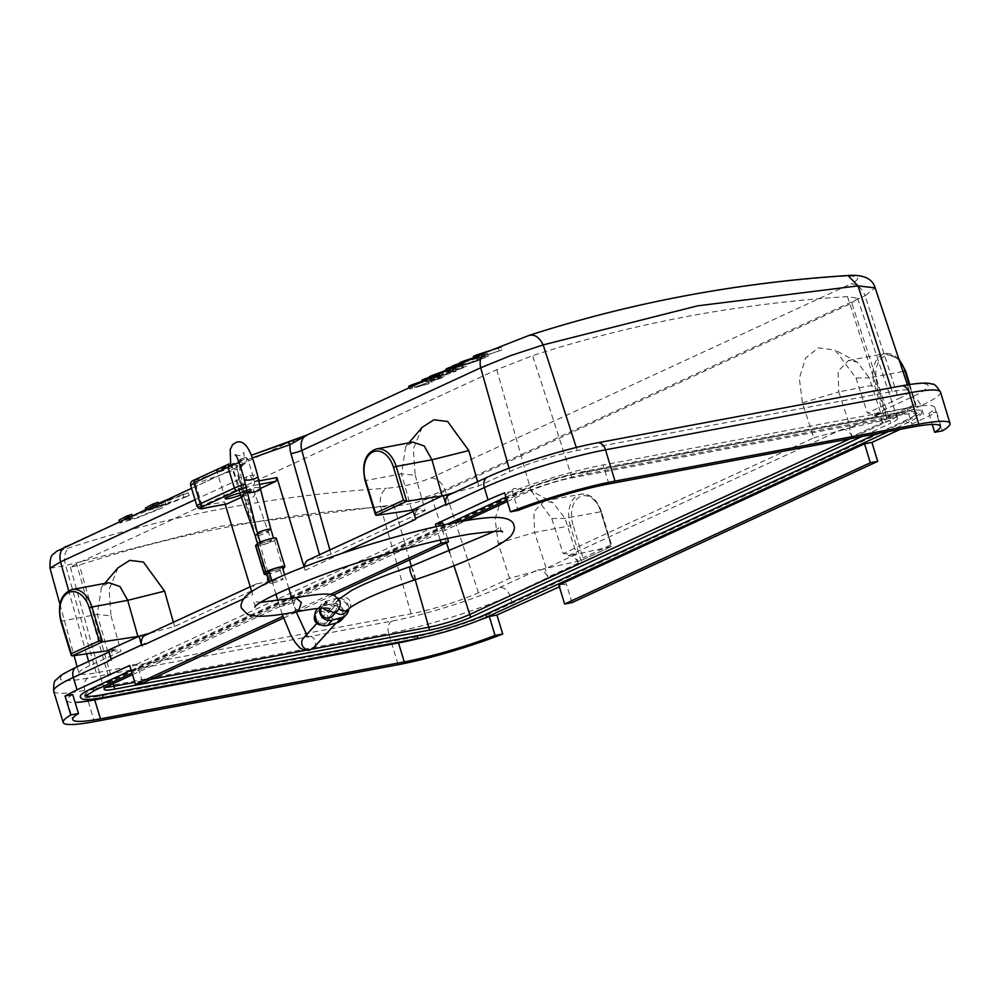 <?xml version="1.0" encoding="UTF-8"?>
<svg xmlns="http://www.w3.org/2000/svg" width="1000" height="1000" viewBox="0 0 1000 1000"><rect width="100%" height="100%" fill="white"/><g stroke="black" fill="none" stroke-linecap="round" stroke-linejoin="round"><path stroke-width="0.75" stroke-dasharray="5 3.75" d="M241.5 497.212L260.375 488.488M226.5 503.963A3.013 1.988 79.4 0 1 224.438 501.838L202.2 506A15.062 1.863 -16.9 0 1 196.975 506.138M257.125 583.763L267.812 581.763L270.587 581.688L268.837 582.9L174.575 626.45L150.338 633.1L257.125 583.763A9.988 7.4 65.2 0 0 255.812 584.175A9.988 7.4 65.2 0 0 252.625 594.625L251.725 591.65M225.175 504.25L224.438 501.838M330.25 594.45L282.925 616.312M436.112 526.6L440.188 540.013M304.088 566.938L305.125 570.375A9.988 7.4 -114.8 0 1 304.587 566.75M449.95 494.475L450.637 494.35A9.988 7.4 65.2 0 0 449.325 494.762M907.412 384.812L909.475 391.037A49.938 6.175 -16.9 0 0 892.15 391.5L577.288 450.513A49.938 6.175 -16.9 0 0 509.975 471.488L478.8 485.9L453.55 492.812M478.8 485.9L477.612 481.7M422.225 427.312L413.338 448.925L415.238 475.325L401.488 473.837L411.7 509.988L416.275 510.225L420.188 508.413A9.988 7.4 65.2 0 0 418.888 508.837A9.988 7.4 65.2 0 0 415.487 518.475M412.95 442.113L405.75 446.525L401.488 473.837L365.737 480.538L376.3 515.363M412.812 509.8L420.188 508.413M108.725 582.675L101.525 587.087L97.263 614.4L107.475 650.55L120.988 651.213L89.812 665.612L88.637 661.413M145.738 635.037L146.412 634.913A9.988 7.4 65.2 0 0 145.113 635.325M146.412 634.913L149.338 633.375M174.575 626.45L173.388 622.263M118 567.863L109.113 589.487L111.025 615.887L97.275 614.388L61.513 621.1L72.075 655.913M111.013 615.887L120.988 651.213M108.588 650.362L115.975 648.975A9.988 7.4 65.2 0 0 114.663 649.388A9.988 7.4 65.2 0 0 111.263 659.038M391.875 621.125A9.988 6.587 -100.6 0 0 388.663 633.425A89.887 11.113 -16.9 0 0 509.825 595.662A9.988 7.4 -114.8 0 0 499.575 587.562A79.9 9.875 -16.9 0 1 391.875 621.125L88.075 678.062A79.9 9.875 -16.9 0 1 77.8 666.612L115.975 648.975M487.5 477.125A9.988 7.4 65.2 0 1 488.812 476.712L450.637 494.35M292.4 440.725L241.925 464.05L245.225 463.575L237.425 468.938A3.013 2.013 70.6 0 1 238.137 465.288L194.575 480.637C191.337 481.662 191.45 481.362 194.875 479.738M246.363 457.6L246.762 459.837L245.238 463.05L240.787 461.938L240.225 459.275L238.188 460.075L245.1 457.463M218.975 469.363C209.188 473.6 228.375 466.85 233.125 464.375L236.137 462.95C245.562 458.988 246.562 458.3 239.15 460.9L216.7 470.613L225.212 498.638M244.225 459.263L239.15 460.9M258.8 480.975L254.938 481.7L254.45 480.938L247.925 459.462L252.413 457.887M308.312 559.925A9.988 7.4 -114.8 0 1 309.613 559.5L320.312 557.5L319.525 554.738M415.238 475.325L425.213 510.65L331.075 554.15L320.312 557.5M309.613 559.5L416.275 510.225L425.213 510.65M421.213 637.9A79.9 9.875 163.1 0 0 481.3 619.475M912.712 426.987L906.95 408.025A79.9 9.875 163.1 0 1 934.688 407.3A79.9 9.875 163.1 0 1 928.925 413.35L936.6 411.912A89.887 11.113 -16.9 0 1 924.6 418.088L900.312 429.312M572.013 602.625L566.25 583.65L559.412 586.812M578.2 563.15L509.825 595.662L513.575 607.987M77.125 666.737L78.9 673.2A49.938 6.175 -16.9 0 0 96.237 672.775L411.1 613.763A49.938 6.175 -16.9 0 0 478.413 592.775L509.588 578.375L546.237 568.337L575.575 554.475L578.45 563.962L581.263 561.737L581.5 562.55L849.175 438.875L848.9 438.075L852.225 437.463L851.963 436.675L882.613 422.55L851.988 436.662M507.312 501.538L530.962 490.613L551.763 518.562L563.175 553.625L813.812 437.825L802.4 402.762L799.35 378.338L805.537 358.162L818.312 347.825L835.138 350.087L855.987 378.013L869.225 377.812L880.9 413.688L872.425 415.3A9.988 7.4 -114.8 0 1 882.4 422.6L882.675 423.4L885.487 421.188M936.6 411.912L942.362 430.875M906.95 408.025L603.15 464.963A79.9 9.875 163.1 0 0 512.35 491.425L518.112 510.387M442.775 522.863L137.088 664.087L142.85 683.05M443.413 524.975L447.488 538.4M333.2 595.112L297.438 611.638M296.288 612.163L283.55 618.05M453.938 370.037L446.788 373.35L462.287 367.938L453.938 370.037L452.863 367.25L445.712 370.55L446.788 373.35M445.712 370.55L461.238 365.138L462.287 367.938M461.238 365.138L452.863 367.25M132.775 517.225L127.013 520.288L139.075 516.775L157.338 509.387A2263.312 1676.925 -114.8 0 1 162.738 507.738L136.713 518.15L120.013 523L127.425 519.012A2263.312 1676.925 -114.8 0 1 132.775 517.225L132.2 515.75M131.7 514.438L125.938 517.5L132.225 515.962L156.287 506.587L157.338 509.387M156.287 506.587A2266.312 1679.137 -114.8 0 1 161.688 504.938L162.738 507.738M127.075 518.112L127.425 519.012M161.688 504.938L135.7 515.337L118.925 520.212M485.5 357.612L460.637 365.575L482.837 358.038L474.4 359.212L477.262 357.887L502.125 349.925L479.913 357.375L488.363 356.287L485.5 357.612L484.45 354.812A2266.312 1679.137 65.2 0 0 459.55 362.788M460.125 364.237L460.637 365.575M462.8 363L463.312 364.338M473.825 357.762A2266.312 1679.137 -114.8 0 1 481.775 355.238L482.837 358.038M473.875 357.887L474.4 359.212M481.775 355.238L473.312 356.425M476.75 356.562L477.262 357.887M489.062 350.9A2266.312 1679.137 -114.8 0 1 501.062 347.125L502.125 349.925M501.062 347.125L498.387 348.363L499.438 351.163M498.387 348.363A2266.312 1679.137 65.2 0 0 478.837 354.588L479.913 357.375M478.837 354.588L487.312 353.488L488.363 356.287M487.312 353.488L484.45 354.812M455.75 367.825L480.613 359.862L452.95 369.125L455.75 367.825L455.238 366.5M459.775 363.363A2266.312 1679.137 -114.8 0 1 479.55 357.062L480.613 359.862M479.55 357.062L476.763 358.363L477.812 361.163M452.438 367.788L452.95 369.125M476.763 358.363A2266.312 1679.137 65.2 0 0 451.875 366.337M463.462 367.788L430.513 379.487L443.3 374.588L452.125 370.513L447.075 371.838L450.25 370.375L466.475 366.4L463.462 367.788L462.413 364.988L429.425 376.7M429.988 378.162L430.513 379.487M432.95 376.8L433.475 378.125M442.225 371.788L443.3 374.588M446.312 369.9L451.05 367.713L452.125 370.513M446.55 370.513L447.075 371.838M451.05 367.713L445.988 369.05M449.738 369.038L450.25 370.375M452.062 366.838L465.425 363.6L466.475 366.4M465.425 363.6L462.413 364.988M429.05 383.688L409.787 389.062L439.575 378.363L425.538 381.788L456.175 371.15L427.612 381.287L444.35 376.625L440.975 378.175L414.625 387.287L429.05 383.688L428 380.887L408.7 386.275M409.275 387.738L409.787 389.062M412.125 386.425L412.638 387.75M422.137 381.225L438.525 375.562L439.575 378.363M422.325 381.712L422.837 383.038M438.525 375.562L421.75 380.25M425.012 380.462L425.538 381.788M429.6 377.175L455.125 368.35L456.175 371.15M455.125 368.35L452.312 369.65L453.375 372.45M452.312 369.65L426.538 378.5L427.612 381.287M426.538 378.5L443.288 373.825L444.35 376.625M443.288 373.825L439.925 375.375L440.975 378.175M439.925 375.375L413.537 384.5L414.625 387.287M413.537 384.5L430.863 379.562L431.912 382.362M430.863 379.562L428 380.887M183.8 497.262A2263.312 1676.925 -114.8 0 1 189.2 495.613L163.175 506.025L146.463 510.863L153.875 506.875A2263.312 1676.925 -114.8 0 1 159.238 505.087C152.575 508.088 151.725 508.913 156.688 507.562L165.575 503.462A2263.312 1676.925 -114.8 0 1 171.088 501.7L162.2 505.8L183.8 497.262L182.75 494.462A2266.312 1679.137 -114.8 0 1 188.15 492.812L189.2 495.613M153.5 505.913L153.875 506.875M188.15 492.812L162.1 503.225L145.387 508.075M158.637 503.537L159.238 505.087M158.15 502.3C151.488 505.3 150.65 506.125 155.612 504.775L152.4 505.363L153.475 508.15L156.688 507.562L155.612 504.775L158.575 503.4M164.55 500.8L165.575 503.462M165.637 500.3A2266.312 1679.137 -114.8 0 1 170.025 498.9L171.088 501.7M170.025 498.9L161.137 503.013L162.2 505.8M161.137 503.013L182.75 494.462M851.825 303.125L857.537 298.263L847.487 296.613C738.4 303.5 633.438 323.162 532.625 355.625L496.75 369.675L76.6 563.8L70.45 567.238L79.35 565.05C180.6 532.388 285.562 512.712 394.212 506.037C407.9 504.837 420.387 501.912 431.675 497.238L851.825 303.125L889.963 420.312L850.163 438.713M131.175 670.263L447.537 524.1M505.962 497.1L512.537 494.062A55.425 6.85 -16.9 0 1 587.263 470.775L902.125 411.763A55.425 6.85 -16.9 0 1 921.363 411.262A55.425 6.85 -16.9 0 1 909.25 419.712L489.1 613.825A55.425 6.85 -16.9 0 1 414.375 637.112L99.525 696.125A55.425 6.85 -16.9 0 1 80.275 696.625M85.475 695.7A50.438 6.238 -16.9 0 1 85.05 695.175A50.438 6.238 -16.9 0 1 96.075 687.5L516.225 493.375A50.438 6.238 -16.9 0 1 584.212 472.188A2.5 1.65 -100.6 0 0 586.2 473.938A2.5 1.65 -100.6 0 0 587.263 470.775M584.212 472.188L899.075 413.175A50.438 6.238 -16.9 0 1 916.587 412.713A50.438 6.238 -16.9 0 1 905.562 420.4L876.712 433.738M106.088 687.237A30.475 3.762 -16.9 0 1 103.287 686.525A30.475 3.762 -16.9 0 1 109.95 681.888L530.1 487.762A30.475 3.762 -16.9 0 1 571.188 474.963L886.05 415.95A30.475 3.762 -16.9 0 1 896.625 415.662A30.475 3.762 -16.9 0 1 896.625 415.675A30.475 3.762 -16.9 0 1 889.963 420.312L890.825 423.162L861.975 436.5M509.588 578.375L498.188 543.325L495.125 518.9L501.312 498.725L514.087 488.375L530.913 490.637A30.475 3.762 -16.9 0 1 572.05 477.812L886.912 418.8A30.475 3.762 -16.9 0 1 897.487 418.525A30.475 3.762 -16.9 0 1 890.825 423.162M132.525 674.7L466.213 520.525M70.45 567.238L103.287 686.513A30.475 3.762 -16.9 0 1 103.287 686.513L104.15 689.375M311.938 649.137L305.038 650.425M150.988 679.3L134.838 682.325M137.088 664.087L129.713 665.475M72.713 694.55A79.9 9.875 163.1 0 0 66.963 700.6A79.9 9.875 163.1 0 0 75.1 702.425M558.875 585.037L566.25 583.65M512.35 491.425L504.675 492.863M928.925 413.35L932.3 424.438M578.387 563.112L547.737 577.225A9.988 7.4 -114.8 0 0 537.75 569.925L545.138 568.538L547.95 577.175M498.188 543.325L534.562 532.438L546.237 568.312L580.913 560.55L611.35 546.475L611.013 544.875L611.35 546.475L576.675 554.25L563.175 553.625M544.35 501.012L580.938 494.162A24.975 16.488 79.4 0 0 570.312 525.737L573 524.9L583 557.812L580.913 560.55L570.312 525.737L534.562 532.438L533.85 511.825L544.35 501.012L552.987 502.625L565 518.362L576.675 554.25L568.2 555.85A9.988 7.4 65.2 0 1 578.188 563.162M573 524.9A22.975 15.163 79.4 0 1 580.375 496.613A22.975 15.163 79.4 0 1 601.013 511.95L601.45 511.65C596.888 499.15 590.037 493.312 580.938 494.162A24.975 16.488 79.4 0 1 600.75 511.662L611.35 546.475M813.812 437.825L850.462 427.775L838.775 391.875L877.225 384.338L887.225 417.262L885.125 419.988L874.525 385.175A24.975 16.488 79.4 0 1 885.15 353.6A24.975 16.488 79.4 0 1 899.125 359.95M882.613 422.55L879.8 413.913L849.35 427.987L885.125 419.988L915.575 405.925L909.075 384.55M568.2 555.85L841.975 429.363L849.35 427.987L852.163 436.625M880.9 413.688L915.575 405.925M841.975 429.363A9.988 7.4 -114.8 0 1 851.963 436.675M499.575 587.562L537.75 569.925M551.763 518.562L565 518.362L601.45 511.65L611.725 545.45M802.4 402.762L838.775 391.875L838.075 371.262L848.562 360.462L857.2 362.062L869.225 377.812L902.975 371.488M880.913 413.713L876.338 413.488L872.425 415.3M529.513 335.238L486.362 352.188L306.788 435.087M909.475 391.037A49.938 6.175 -16.9 0 1 898.575 398.663L865.075 295.738L875.138 287.887M411.1 613.763L380.55 506.488C399.762 504.6 430.188 496.875 444.925 489.862L865.075 295.738C862.05 288.25 857.375 284.288 851.05 283.825C861.388 278.325 859.625 275.75 845.75 276.112C735.95 283.113 630.3 302.913 528.787 335.525M50.025 568.275L65.688 565.5L220.362 526.3L380.55 506.488C379.412 497.775 381.4 491.712 386.538 488.275C402.562 486.925 417.35 483.488 430.9 477.95L851.05 283.812M78.9 673.2A49.938 6.175 -16.9 0 1 89.812 665.612M65.462 546.6L66.2 546.3C55.7 551.263 56.825 551.725 69.575 547.675C171.525 514.875 277.188 495.075 386.55 488.288M306.413 435.238L307.462 434.825M488.812 476.712A79.9 9.875 -16.9 0 1 596.512 443.15L900.312 386.213A79.9 9.875 -16.9 0 1 910.6 397.663L876.338 413.488L867.4 413.062L898.575 398.663M855.987 378L867.4 413.062M244.975 457.512L246.363 457.587L247.925 459.462L246.762 459.837M66.2 546.287L245.225 463.575A14.988 11.1 65.2 0 0 244.438 463.888A14.988 11.1 65.2 0 0 239.55 479.188A7.987 1.125 164.2 0 0 241.287 477.925A7.987 1.125 164.2 0 0 238.463 477.85A22.975 17.025 65.2 0 1 237.425 468.938L195.438 483.713L194.25 485.175L190.712 485.5M194.575 480.637L194.25 485.175M317.25 609.175A9.988 9.7 -137.7 0 1 321.763 606.4L331.188 603.8A9.988 9.7 -137.7 0 1 341.463 620M319.762 608.312A9.988 9.7 -137.7 0 1 326.525 601.163L335.95 598.562A9.988 9.7 -137.7 0 1 338.188 598.225M339.75 598.288A9.988 9.7 -137.7 0 1 348.65 609.188M321.2 608.212A6.987 6.787 -137.7 0 1 333.3 607.587L328.55 612.825L333.812 607.45A6.987 6.787 -137.7 0 1 347.312 605.7A6.987 6.787 -137.7 0 1 345.887 612.225M335.938 612.35A6.987 6.787 -137.7 0 1 334.925 611.1L334.412 611.25A6.987 6.787 -137.7 0 1 332.688 615.875M334.925 611.1L329.663 616.487L334.412 611.25M329.062 612.688A6.987 6.787 -137.7 0 1 342.562 610.938A6.987 6.787 -137.7 0 1 330.163 616.337M329.663 616.487A6.987 6.787 -137.7 0 1 316.15 618.225A6.987 6.787 -137.7 0 1 328.55 612.825M266.762 573.675A6.987 0.862 163.1 0 0 272.337 572.863A6.987 0.862 163.1 0 0 280.138 569.612A6.987 0.862 163.1 0 0 274.562 570.413A6.987 0.862 163.1 0 0 269.275 572.188M275.212 582.35A6.987 0.862 -16.9 0 1 269.637 583.15A6.987 0.862 -16.9 0 1 277.438 579.9A6.987 0.862 -16.9 0 1 283.012 579.087A6.987 0.862 -16.9 0 1 275.212 582.35M268.137 539.525A6.987 0.862 163.1 0 0 260.338 542.775A6.987 0.862 163.1 0 0 265.912 541.975A6.987 0.862 163.1 0 0 258.113 545.225A6.987 0.862 163.1 0 0 263.688 544.412A6.987 0.862 163.1 0 0 271.488 541.163A6.987 0.862 163.1 0 0 265.912 541.975A6.987 0.862 163.1 0 0 273.712 538.713A6.987 0.862 163.1 0 0 268.137 539.525M254.938 481.7L253.787 485.45L247.037 487.1L245.575 484.025L246.425 476.95L249.812 475.812L254.45 480.938M255.562 545.75A9.988 1.238 163.1 0 0 264.5 544.312A9.988 1.238 163.1 0 0 274.55 540.237L276.137 538.488A9.988 1.238 163.1 0 0 276.262 538.188M266.925 574.237A9.988 1.238 163.1 0 0 282.9 568.938M268.975 571.225A6.987 0.862 163.1 0 0 274.562 570.413A6.987 0.862 163.1 0 0 282.362 567.163M335.175 612.938L337.225 605.913L326.15 602.438L323.85 608.1M321.287 625.037A6.987 6.787 42.3 0 0 322.625 611.475A6.987 6.787 42.3 0 0 314.788 615.363M246.475 490.363L253.325 489.225L244.412 492.925A10.037 1.238 -16.9 0 1 242.225 494.338A10.037 1.238 -16.9 0 1 240.588 495.037M240.087 493.062L238.45 484.862L231.475 464.288M235.238 463.3L244.412 492.925M247.037 487.1L245.875 487.45M239.213 462.537L240.787 461.938M243.6 598.8L252.625 594.625M305.125 570.375L342.088 553.288M376.362 448.963A24.975 16.488 -100.6 0 0 365.737 480.538L365.05 480.55M72.138 589.525A24.975 16.488 -100.6 0 0 61.513 621.1L60.825 621.112M195.438 483.713L202.2 506A3.013 1.988 79.4 0 0 204.237 508.125M238.463 477.85L267.812 581.763M240.338 466.938A3.013 2.7 73.7 0 1 241.925 464.05L238.137 465.288M88.075 678.062A9.988 6.587 -100.6 0 0 84.862 690.362L388.663 633.425L398.175 664.712M885.462 421.188L885.725 421.987L920.85 405.763L924.6 418.088M940.487 392.062A89.887 11.113 -16.9 0 1 920.85 405.763A9.988 7.4 -114.8 0 0 910.6 397.663M608.913 483.925L603.15 464.963M195.037 499.762L239.55 479.188L268.837 582.9M516.225 493.375A2.5 1.85 -114.8 0 1 515.438 495.988A2.5 1.85 -114.8 0 1 512.537 494.062M96.075 687.5A2.5 1.85 -114.8 0 1 95.275 690.113M101.5 697.875A2.5 1.65 79.4 0 1 99.525 696.125M416.362 638.862A2.5 1.65 79.4 0 1 414.375 637.112M488.3 616.438A2.5 1.85 65.2 0 0 489.1 613.825M905.562 420.4A2.5 1.85 65.2 0 0 908.462 422.325A2.5 1.85 65.2 0 0 909.25 419.712M899.075 413.175A2.5 1.65 -100.6 0 0 901.062 414.925A2.5 1.65 -100.6 0 0 902.125 411.763M847.487 296.613L886.912 418.8M572.05 477.812L532.625 355.625M496.75 369.675L530.962 490.613L552.987 502.612M110.812 684.737L76.6 563.8M113.125 683.662L79.35 565.05M415.2 579.725L411.362 566.263M409.538 559.837L394.212 506.037M453.95 565.688L449.613 552.362M446.488 542.762L431.675 497.238M601.013 511.95L611.013 544.875L583 557.812M877.225 384.338A22.975 15.163 79.4 0 1 884.6 356.05A22.975 15.163 79.4 0 1 905.238 371.4L915.238 404.312L887.225 417.262M53.663 691.175A89.887 11.113 -16.9 0 0 84.862 690.362L94.375 721.65M77.8 666.612A9.988 7.4 65.2 0 0 76.487 667.025M900.312 386.213A9.988 6.587 79.4 0 1 901.363 385.875M596.512 443.15A9.988 6.587 79.4 0 1 597.562 442.812M509.975 471.488L509.05 468.237M577.288 450.513L576.3 447.475M848.037 275.587L845.75 276.125M892.15 391.5L890.962 387.825M478.413 592.775L444.925 489.862C441.887 482.375 437.212 478.4 430.887 477.938M96.237 672.775L65.688 565.5C63.325 557.025 64.625 551.087 69.588 547.688M86.463 653.737L68.675 590.737M329.9 549.95L331.075 554.15M326.525 601.163L321.763 606.4M335.95 598.562L331.188 603.8M257.45 533.3A6.987 0.862 163.1 0 0 263.038 532.487A6.987 0.862 -16.9 0 1 268.612 531.675A6.987 0.862 -16.9 0 1 260.812 534.925A6.987 0.862 -16.9 0 1 255.238 535.737M246.713 491.45A6.987 2.05 168.2 0 1 251.7 488.35A6.987 2.05 168.2 0 1 260.387 488.587M244.125 479.087A6.987 2.05 168.2 0 1 246.425 476.95M257.75 534.25A6.987 0.862 -16.9 0 1 263.038 532.487A6.987 0.862 163.1 0 0 270.837 529.237M246.9 492.362A6.987 3.625 -22.6 0 1 248.588 491.775A6.987 3.625 -22.6 0 1 254.875 492.975A6.987 3.625 -22.6 0 1 248.263 499.538A6.987 3.625 -22.6 0 1 241.962 498.338M274.55 540.237L283.2 568.688M276.137 538.488L284.788 566.938M298.475 611.425L293 606.525L295.837 597.725M414.738 579.875A6.987 1.613 71.4 0 0 414.312 573.587A6.987 1.613 71.4 0 0 410.288 566.625M349.062 608.737A6.987 6.787 42.3 0 0 345.35 597.35A6.987 6.787 42.3 0 0 338.95 608.7M313.8 647.537A6.987 6.787 42.3 0 0 306.613 636.2A6.987 6.787 42.3 0 0 303.45 638.125L305.65 636.812L308.85 637.1L306.7 634.562M287.4 602.925A6.987 0.862 163.1 0 0 279.6 606.175A6.987 0.862 163.1 0 0 285.175 605.363A6.987 0.862 163.1 0 0 292.975 602.112A6.987 0.862 163.1 0 0 287.4 602.925M242.963 489.338A6.987 3.625 -22.6 0 1 237.625 487.912A6.987 3.625 -22.6 0 1 238.45 484.862M259.513 484.375L253.787 485.45M249.812 475.812A6.987 2.05 168.2 0 1 257.812 476.225M405.75 446.525L408.875 442.863M101.525 587.087L104.663 583.425M127.013 520.288L125.938 517.5M120.013 523L119.475 521.625M146.463 510.863L145.9 509.412M191.562 488.325L244.438 463.888C240.912 465.487 239.862 470.163 241.287 477.925L270.6 581.725M916.587 412.713L917.188 413.55C916.35 412.837 910.975 413.3 901.062 414.925L586.2 473.938C560.737 479.237 537.15 486.587 515.438 495.988L506.838 499.963M459.875 521.65L132.037 673.125M888.575 431.512L908.462 422.325C917.35 417.962 923.413 414.288 921.363 411.262M857.55 298.263L897.487 418.525M934.688 407.3L940.438 426.262M66.963 700.6L72.725 719.562M581.287 560.4L611.462 546.462M848.562 360.462L885.15 353.6L898.763 358.837M909.725 384.45L915.938 404.9M885.5 419.85L915.688 405.9M250.238 586.75L255.812 584.175M109.05 651.988L114.663 649.388M857.212 362.05L835.138 350.062M413.275 511.425L418.888 508.837M59.887 604.125L74.062 655.612M322.013 603.938L317.875 608.488M269.25 581.862L269.637 583.15M260.338 542.775L260.138 542.125M257.575 543.438L258.113 545.225M326.1 602.4L326.925 601.587L326.562 605.438L329.012 608.45M338.888 599.15L335.538 602.825M282.2 614.237L277.938 600.725M275.95 594.163L271.837 580.625M325.525 602.962L322.337 606.475M317.587 611.7L316 613.45M330.788 608.062L316.85 623.4M235.263 454.825L240.162 455.725L243.9 452.438L244.2 459.275M230.65 463.212L239.8 493.125M253.325 489.225L271.488 541.163M341.138 617.463L336.1 623M327.925 621.112L326.337 622.85M296.188 611.875L291.863 598.45M288.775 588.3L284.688 574.837M260.988 602.288L253.062 601.638L254.913 604.125L254.75 607.238M502.375 532L500.513 529.513L500.675 526.413L494.45 531.35M280.138 569.612L283.012 579.087"/><path stroke-width="1.5" d="M247.037 487.1L237.5 490.513L203.363 506.287A12.05 1.487 163.1 0 0 204.913 508.013L227.138 503.85L241.5 497.212M260.375 488.488L275.963 481.287L276.938 477.575L304.088 566.938M227.138 503.85A3.013 1.988 79.4 0 1 226.825 503.95A3.013 1.988 79.4 0 1 226.5 503.963M251.725 591.65L225.175 504.25M243.6 598.8L144.975 644.362L144.738 643.562L141.925 645.775L141.488 645L111.05 659.062L141.675 644.975M111.263 659.038L111.475 659.837L108.175 660.45L108.425 661.25L73.3 677.475L77.05 689.812L65.037 695.987L72.713 694.55L78.475 713.512A79.9 9.875 163.1 0 0 72.725 719.562A79.9 9.875 163.1 0 0 100.463 718.838L404.263 661.9A79.9 9.875 163.1 0 0 495.05 635.438L489.288 616.475A79.9 9.875 163.1 0 1 481.3 619.475M282.925 616.312L135.475 684.438L129.713 665.475L77.05 689.812M440.188 540.013L441.163 543.212L330.25 594.45M932.3 424.438L934.688 432.312L942.362 430.875A89.887 11.113 163.1 0 0 950 423.363A89.887 11.113 163.1 0 0 918.8 424.175L615 481.112A89.887 11.113 163.1 0 0 510.438 511.825L504.675 492.863A89.887 11.113 163.1 0 0 488.062 499.9L435.4 524.237L436.112 526.6M445.925 504.412A9.988 7.4 65.2 0 1 449.325 494.762L487.5 477.125A9.988 7.4 65.2 0 0 484.325 487.575L449.2 503.812L448.963 503L446.15 505.213L443.25 495.737L449.95 494.475M415.45 518.475L445.9 504.412M454.55 492.537L442.15 495.938L412.812 509.8L415.7 519.288L412.788 520.625L412.4 519.888M477.612 481.7L468.825 450.575L431.938 459.775L424.212 445.988L412.95 442.113L376.362 448.963C365.262 453.025 361.488 463.55 365.05 480.55L375.312 514.362M442.15 495.925L431.938 459.775L396.188 466.475A24.975 16.488 -100.6 0 0 376.362 448.963M468.825 450.575L447.638 421.512L433.963 419.787L422.225 427.312M173.388 622.263L164.6 591.125L127.713 600.325L119.987 586.538L108.725 582.675L72.138 589.525C61.037 593.575 57.275 604.113 60.825 621.112L71.1 654.925M107.475 650.525L139.037 636.287L145.738 635.037M150.338 633.1L137.925 636.5L139.037 636.287L141.488 645M250.238 586.75L145.113 635.325A9.988 7.4 65.2 0 0 141.713 644.963M137.925 636.487L127.713 600.325L91.962 607.025A24.975 16.488 -100.6 0 0 72.138 589.525M164.6 591.125L143.412 562.075L129.738 560.35L118 567.863L104.663 583.425M71.188 655.225L72.075 655.913L61.262 620.812A22.975 15.163 -100.6 0 1 68.637 592.525A22.975 15.163 -100.6 0 1 89.275 607.863L99.275 640.788L102.525 641.85L72.075 655.913L108.663 650.625M108.588 650.362L111.05 659.062M375.412 514.675L376.3 515.363L365.475 480.25A22.975 15.163 -100.6 0 1 372.863 451.975A22.975 15.163 -100.6 0 1 393.488 467.312L403.488 500.225L406.737 501.287L376.3 515.363L412.887 510.062M228.988 463.963L194.725 479.787L193.762 482.938M304.587 566.75A9.988 7.4 -114.8 0 1 308.312 559.925L413.275 511.425M75.1 702.425A79.9 9.875 163.1 0 0 94.7 699.875L398.5 642.938A79.9 9.875 163.1 0 0 421.213 637.9M564.637 604L558.875 585.037L864.55 443.812L870.312 462.775L564.637 604L572.013 602.625L877.688 461.388L870.312 462.775M559.412 586.812L496.962 615.037L502.725 634L495.05 635.438M65.037 695.987L70.8 714.95A89.887 11.113 163.1 0 0 63.163 722.463A89.887 11.113 163.1 0 0 94.375 721.65L398.175 664.712A89.887 11.113 163.1 0 0 502.725 634M900.312 429.312L871.925 442.425L877.688 461.388M934.688 432.312A79.9 9.875 163.1 0 0 940.438 426.262A79.9 9.875 163.1 0 0 912.712 426.987L608.913 483.925A79.9 9.875 163.1 0 0 518.112 510.387L510.438 511.825M70.8 714.95L78.475 713.512M435.4 524.237L442.775 522.863L443.413 524.975M447.488 538.4L448.537 541.825L333.2 595.112M297.438 611.638L296.288 612.163M283.55 618.05L142.85 683.05L135.475 684.438M441.163 543.212L448.537 541.825M119.475 521.625L118.925 520.212L126.337 516.225A2266.312 1679.137 -114.8 0 1 131.7 514.438L132.2 515.75M126.337 516.225L127.425 519.012M462.8 363L462.238 361.55L459.55 362.788L460.125 364.237M462.238 361.55A2266.312 1679.137 -114.8 0 1 473.825 357.762M476.75 356.562L476.175 355.1L473.312 356.425L473.875 357.887M476.175 355.1A2266.312 1679.137 -114.8 0 1 489.062 350.9M452.438 367.788L451.875 366.337L454.663 365.037A2266.312 1679.137 -114.8 0 1 459.775 363.363M454.663 365.037L455.238 366.5M432.95 376.8L432.388 375.337L429.425 376.7L429.988 378.162M432.388 375.337L442.225 371.788L442.463 372.4M442.225 371.788L446.312 369.9M449.738 369.038L449.162 367.587L445.988 369.05L446.55 370.513M449.162 367.587L452.062 366.838M412.125 386.425L411.55 384.963L408.7 386.275L409.275 387.738M411.55 384.963L422.137 381.225M425.012 380.462L424.45 379L421.75 380.25L422.325 381.712M424.45 379L429.6 377.175M145.9 509.412L145.387 508.075L152.787 504.087L153.875 506.875M152.787 504.087A2266.312 1679.137 -114.8 0 1 158.15 502.3L158.637 503.537M158.575 503.4L164.55 500.8M164.5 500.662A2266.312 1679.137 -114.8 0 1 165.637 500.3M876.712 433.738L485.412 614.525A50.438 6.238 -16.9 0 1 417.425 635.712L102.562 694.725A2.5 1.65 79.4 0 1 101.5 697.875C83.987 700.6 81.525 700.05 80.275 696.625A55.425 6.85 -16.9 0 1 92.387 688.188L131.175 670.263M447.537 524.1L505.962 497.1M102.562 694.725A50.438 6.238 -16.9 0 1 85.475 695.7M861.975 436.5L470.675 617.288A30.475 3.762 -16.9 0 1 429.588 630.087L114.738 689.1A30.475 3.762 -16.9 0 1 104.15 689.375A30.475 3.762 -16.9 0 1 110.812 684.737L132.525 674.7M466.213 520.525L507.312 501.538M134.838 682.325L113.863 686.25A30.475 3.762 -16.9 0 1 106.088 687.237M850.163 438.713L469.812 614.438A30.475 3.762 -16.9 0 1 428.725 627.238L311.938 649.137M305.038 650.425L150.988 679.3M496.962 615.037L489.288 616.475M871.925 442.425L864.55 443.812M899.125 359.95A24.975 16.488 79.4 0 1 904.975 371.112L909.075 384.55M576.3 447.475L543.162 344.9L510.825 355.55L480.688 367.788L301.8 450.438L329.9 549.95M875.138 287.887L858.012 285.887L848.05 275.587M68.675 590.737L60.538 561.9L50 568.225L59.887 604.125M286.962 442.738A3.013 2.013 70.6 0 1 287.087 442.688L251.35 455.262L307.462 434.825L289.925 444.675A3.013 2.013 70.6 0 0 287.1 442.688M137.912 636.462L102.525 641.85L91.962 607.025L89.275 607.863M442.137 495.9L406.737 501.287L396.188 466.475L393.488 467.312M415.262 518.513L445.712 504.438M348.65 609.188A9.988 9.7 -137.7 0 1 341.712 617.525L332.287 620.138A9.988 9.7 -137.7 0 1 319.762 608.312M346.225 614.763L341.463 620A9.988 9.7 -137.7 0 1 336.95 622.762L327.525 625.375A9.988 9.7 -137.7 0 1 317.25 609.175L317.875 608.488M338.95 608.7A6.987 6.787 42.3 0 0 349.062 608.737L345.887 612.225A6.987 6.787 -137.7 0 1 335.938 612.35M335.662 612.6L332.688 615.875A6.987 6.787 -137.7 0 1 321.2 608.212M338.188 598.225A9.988 9.7 -137.7 0 1 339.75 598.288M269.275 572.188A6.987 0.862 163.1 0 0 266.762 573.675L269.25 581.862M282.9 568.938A9.988 1.238 163.1 0 0 283.2 568.688L284.788 566.938A9.988 1.238 163.1 0 0 284.913 566.638A9.988 1.238 163.1 0 0 275.963 568.075A9.988 1.238 163.1 0 0 265.925 572.15L264.337 573.9A9.988 1.238 163.1 0 0 264.212 574.2A9.988 1.238 163.1 0 0 266.925 574.237M284.913 566.638L276.262 538.188A9.988 1.238 163.1 0 0 267.325 539.625A9.988 1.238 163.1 0 0 257.275 543.7L255.688 545.45A9.988 1.238 163.1 0 0 255.562 545.75L264.212 574.2M284.688 574.837L282.362 567.163A6.987 0.862 163.1 0 0 276.775 567.975A6.987 0.862 163.1 0 0 268.975 571.225L271.837 580.625M323.85 608.1L324.1 609.462L335.175 612.938M314.788 615.363A6.987 6.787 42.3 0 0 321.287 625.037M240.588 495.037A10.037 1.238 -16.9 0 1 230.688 498.125A10.037 1.238 -16.9 0 1 225.212 498.638A10.037 1.238 -16.9 0 1 227.4 497.113A10.037 1.238 -16.9 0 1 240.087 493.062L246.475 490.363M229.137 463.9L228.038 467.113L239.213 462.537M190.7 485.487L193.888 483.088M487.5 477.125C513.737 464.812 565.737 448.625 597.562 442.812A9.988 6.587 79.4 0 1 605.487 449.825A89.887 11.113 -16.9 0 0 484.325 487.575L488.062 499.9M342.088 553.288L412.65 520.688L412.425 519.888M411.688 509.975L412.812 509.8M194.875 479.738L228.9 464.012M319.525 554.738L290.963 453.587A22.975 17.025 -114.8 0 1 289.925 444.675L252.413 457.887M276.938 477.575L258.8 480.975M404.263 661.9L398.5 642.938M615 481.112L605.487 449.825L909.287 392.875A89.887 11.113 -16.9 0 1 940.487 392.062L950 423.363M597.562 442.812L901.363 385.875A9.988 6.587 79.4 0 1 909.287 392.875L918.8 424.175M132.037 673.125L95.275 690.113A2.5 1.85 -114.8 0 1 92.387 688.188M417.425 635.712A2.5 1.65 79.4 0 1 416.362 638.862L101.5 697.875M485.412 614.525A2.5 1.85 65.2 0 0 488.3 616.438C466.188 626.025 442.212 633.5 416.362 638.862M113.125 683.662L114.738 689.1M429.588 630.087L415.2 579.725M411.362 566.263L409.538 559.837M453.95 565.688L470.675 617.288M449.613 552.362L446.488 542.762M100.463 718.838L94.7 699.875M905.238 371.4L902.975 371.488M63.163 722.463L53.663 691.175A89.887 11.113 -16.9 0 1 73.3 677.475A9.988 7.4 65.2 0 1 76.487 667.025L109.05 651.988M307.462 434.825A14.988 11.1 65.2 0 0 306.675 435.138A14.988 11.1 65.2 0 0 301.8 450.438A7.987 1.125 164.2 0 1 290.963 453.587M509.05 468.237L480.688 367.788C479.087 360.025 480.988 354.825 486.35 352.175M306.675 435.138L485.962 352.312M543.15 344.9C539.288 337.125 534.5 333.988 528.787 335.513M890.962 387.825L858.012 285.887L697.5 305.85L543.162 344.9M88.637 661.413L86.463 653.737M60.525 561.9C58.938 554.15 60.825 548.95 66.2 546.3M195.037 499.762L60.538 561.9M99.275 640.788L71.263 653.725M403.488 500.225L375.487 513.175M292.4 440.725A3.013 1.037 69.2 0 1 292.45 440.712A3.013 1.037 69.2 0 1 294.025 442.125M341.712 617.525L336.95 622.762M332.287 620.138L327.525 625.375M273.538 538.15L270.837 529.237A6.987 0.862 163.1 0 0 265.25 530.037A6.987 0.862 163.1 0 0 257.45 533.3L244.125 479.087C240.075 464.225 237.113 456.138 235.263 454.825M270.837 529.237L260.387 488.587A6.987 2.05 168.2 0 1 255.4 491.675A6.987 2.05 168.2 0 1 246.713 491.45M230.65 463.212L230.188 449.688L232.6 444.625L236.438 442.238C246.85 439.1 252.2 454.913 257.812 476.225A6.987 2.05 168.2 0 1 252.812 479.325A6.987 2.05 168.2 0 1 244.125 479.087M239.8 493.125L255.238 535.737A6.987 0.862 -16.9 0 1 257.75 534.25M241.962 498.338A6.987 3.625 -22.6 0 1 246.9 492.362M257.275 543.7L265.925 572.15M255.688 545.45L264.337 573.9M301.312 602.625L298.475 611.425C312.225 608.875 321.7 607.775 326.925 608.15L329.012 608.45M494.45 531.35L410.288 566.625A6.987 1.613 71.4 0 0 410.712 572.925A6.987 1.613 71.4 0 0 414.738 579.875C390.312 588.162 371.7 595.65 358.913 602.337C346.987 609.113 350.838 607.587 349.062 608.737M316.85 623.4L303.45 638.125A6.987 6.787 42.3 0 0 310.637 649.475A6.987 6.787 42.3 0 0 313.8 647.537L309.375 650.3L304 650.15L299.988 647.913L295.2 642.513L290.625 634.7L282.2 614.237M204.913 508.013A3.013 1.988 79.4 0 1 204.6 508.113A3.013 1.988 79.4 0 1 204.237 508.125M193.837 482.912L228.038 467.113L234.4 488.075A15.062 1.863 -16.9 0 1 245.175 484.15M193.925 482.975L200.263 503.837L234.4 488.075A3.013 2.225 -114.8 0 0 237.5 490.513M190.613 485.2L196.975 506.138A15.062 1.863 -16.9 0 1 200.263 503.837A3.013 2.225 -114.8 0 0 203.363 506.287M275.963 481.287L259.513 484.375M295.837 597.725L301.288 602.525M408.875 442.863L422.2 427.287M506.838 499.963L459.875 521.65M85.05 695.175L85.013 696.2L95.275 690.113M488.3 616.438L888.575 431.512M898.763 358.837L905.675 371.087L909.725 384.45M53.663 691.175C53.525 683.763 54.4 679.975 56.288 679.788L58.762 677.288C62.112 675.35 55.275 677.775 76.487 667.025M901.363 385.875C922.763 382.137 928.425 382.837 932.4 384.2C933.888 383.338 936.575 385.962 940.487 392.062M529.513 335.225L485.525 352.512M907.412 384.812L875.088 287.712C872.387 278.512 863.375 274.45 848.062 275.512C737.775 282.538 631.6 302.45 529.55 335.225M74.062 655.612L77.125 666.737M191.562 488.325L56.35 551.425C53.275 555.45 49.688 552.625 50.012 568.225M287.087 442.688L306.988 435.012M260.138 542.125L257.45 533.3M255.238 535.737L257.575 543.438M335.238 612.975C339.375 609.6 340.938 605.725 339.938 601.375L334.862 595.75C330.863 593.787 324.675 592.6 295.837 597.712M298.488 611.438C279.875 615.025 265.837 616.613 256.363 616.2L247.575 614.5L241.537 608.2C240.275 605.562 241.35 601.962 244.762 597.4C259.113 581.062 340.2 551.25 412.562 532.362C444.538 524.113 469.637 519.225 487.863 517.7C508.612 516.05 513.3 521.5 513.888 525.45C515.15 528.075 514.075 531.675 510.675 536.25C497.775 548.15 465.8 562.7 414.738 579.875M410.288 566.625C390.238 573.387 373.575 579.862 360.3 586.038L351.8 590.275L338.713 599.338M277.938 600.725L275.95 594.163M226.825 503.95L204.6 508.113C200.738 509.45 198.2 508.8 196.975 506.138M190.725 485.525C190.062 482.837 191.4 480.938 194.713 479.8M336.1 623L313.8 647.537M291.863 598.45L288.775 588.3M254.825 607.087L255.113 606.8C255.987 601.688 313.25 575.375 377.025 556.862C412.8 546.15 443.575 538.587 469.363 534.175C492.837 531.163 503.837 530.438 502.375 532L502.35 531.987M260.387 488.587L257.812 476.225M295.85 597.7L260.988 602.288M296.188 611.875L306.7 634.562"/></g></svg>
